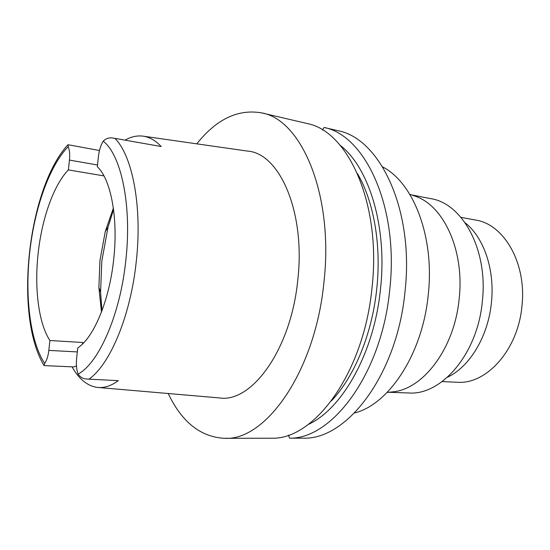 <?xml version="1.0" encoding="UTF-8"?>
<svg xmlns="http://www.w3.org/2000/svg" width="550" height="550" viewBox="0 0 550 550"><rect width="100%" height="100%" fill="white"/><g stroke="black" fill="none" stroke-linecap="round" stroke-linejoin="round"><path stroke-width="0.82" d="M99.461 150.514L68.234 144.746L68.145 146.713C69.575 149.868 70.008 154.323 69.451 160.084L68.386 169.909C53.611 185.054 41.821 218.811 38.129 253.557C34.272 288.296 38.596 323.366 49.906 340.526L48.833 350.398C48.146 356.173 46.75 360.518 44.66 363.433L44.014 365.509L44.474 365.619L73.948 366.919L76.457 365.888M82.541 343.949L82.699 342.492L49.906 340.526M82.699 342.492L83.249 343.248M101.475 312.063L98.876 287.347L99.956 260.576L105.256 231.605L113.369 208.113M77.763 347.903C93.754 337.673 109.471 300.438 113.713 259.167C118.346 217.924 110.832 179.135 97.316 166.767L98.443 156.338C99.165 150.226 100.76 145.172 103.221 141.164C106.157 138.38 109.436 137.356 113.052 138.091L114.868 138.346C132.447 155.629 142.402 206.656 136.304 261.133C130.714 315.645 109.993 364.664 88.921 379.163L87.086 379.019C83.373 378.991 80.376 377.355 78.086 374.11C76.519 369.779 76.031 364.54 76.629 358.387L77.763 347.903M88.921 379.163L118.319 380.641C111.21 385.859 104.321 388.121 97.659 387.447C87.56 386.134 79.028 379.259 72.064 366.836M98.264 387.496L219.264 397.904C251.529 403.397 291.184 349.491 297.811 279.696C305.621 211.647 279.407 153.127 247.507 151.092L143.509 136.221M125.029 140.133C130.983 136.751 136.936 135.417 142.883 136.132C149.38 136.964 155.478 140.429 161.171 146.52L114.868 138.346M68.386 169.909L103.964 175.911M113.554 209.536L108.027 227.191L101.826 261.016L100.581 292.27L101.984 310.722M442.172 381.576L457.036 382.25C486.296 384.808 518.066 350.027 521.943 306.13C526.873 263.354 503.999 224.139 475.592 220.048L460.955 217.346M447.542 377.169C469.583 366.933 488.194 336.435 491.425 302.582C495.007 269.761 483.787 237.401 465.197 222.853M388.747 392.281L408.561 392.975C441.32 395.663 477.606 354.049 482.35 301.304C488.242 249.92 462.55 203.411 430.794 198.646L411.338 194.851M413.579 195.628L415.126 196.164C443.589 205.452 464.633 250.367 459.174 298.616C454.609 348.198 423.314 389.249 392.741 391.861L391.105 392.033M354.496 412.988C388.809 404.621 422.647 354.028 428.264 294.546C434.72 236.761 413.325 182.518 382.642 166.939M289.561 438.185L304.363 438.164C347.511 439.099 397.299 374.172 405.041 291.349C414.26 210.018 380.098 138.841 338.498 130.831L324.094 127.469C365.303 135.348 399.101 207.219 389.757 289.568C381.886 373.422 332.296 439.147 289.561 438.185L288.468 435.119M322.534 129.986L324.094 127.469M196.776 143.846C216.418 119.137 238.026 108.817 261.587 112.881L307.443 123.592C348.178 131.312 381.521 203.968 372.041 287.499C364.018 372.556 314.683 439.209 272.456 438.206L224.359 438.309C200.461 436.941 181.741 421.987 168.176 393.442M261.587 112.881C301.283 119.323 333.905 194.391 323.971 281.889C315.391 371.759 265.457 441.272 224.359 438.309M331.54 400.737C354.358 376.729 372.226 333.774 376.805 288.331C381.48 244.647 373.663 201.176 357.514 173.697M340.12 145.255C368.954 167.434 387.399 226.518 380.531 288.654C374.316 352.743 342.258 409.069 308.172 424.511M44.66 363.433C30.14 341.357 24.791 296.746 29.666 252.869C34.348 209.007 49.191 166.155 68.145 146.713M48.833 350.398L77.33 351.924M103.221 141.164C121.261 155.072 132.014 205.521 125.847 260.15C120.257 314.758 98.876 363.007 78.086 374.11M97.508 164.993L69.451 160.084M105.256 231.605L108.027 227.191M98.876 287.347L100.581 292.27M392.741 391.861L387.124 392.453M415.126 196.164L409.791 194.315M67.677 144.987C27.686 189.262 13.826 314.957 43.821 365.193"/></g></svg>
